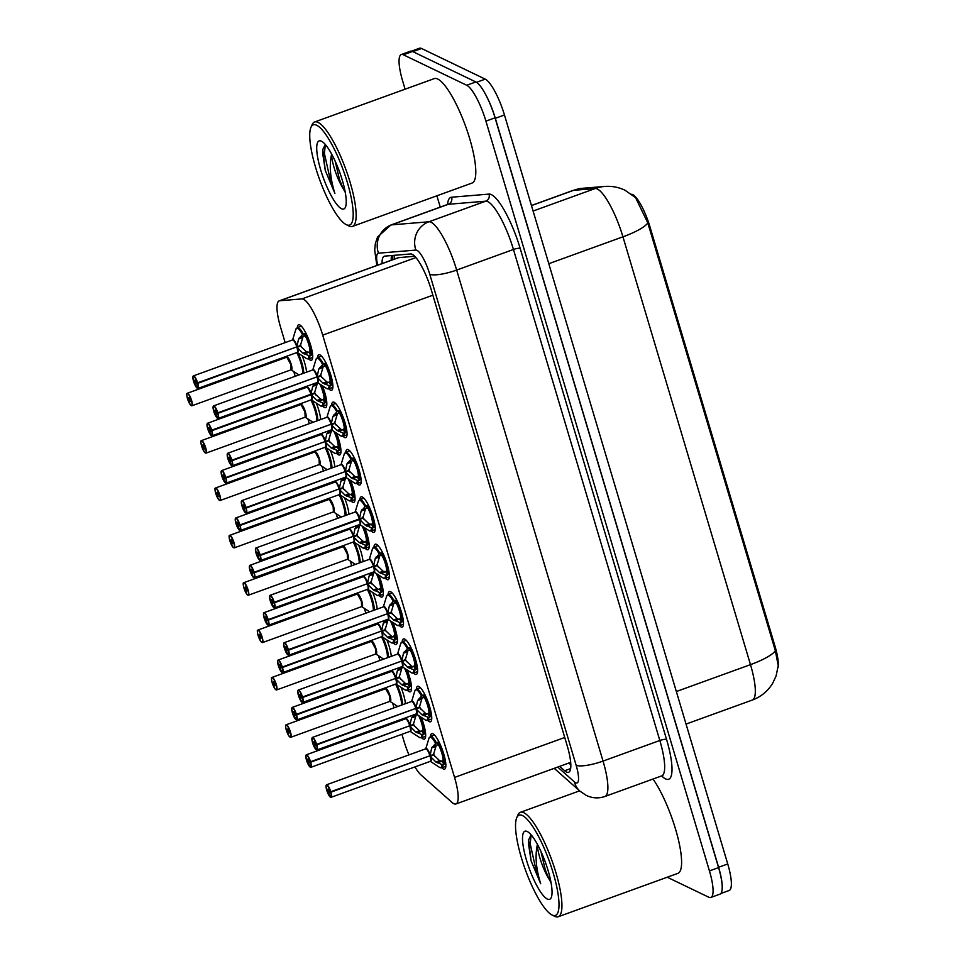 <?xml version="1.0" encoding="UTF-8"?>
<svg xmlns="http://www.w3.org/2000/svg" width="965" height="965" viewBox="0 0 965 965"><rect width="100%" height="100%" fill="white"/><g stroke="black" fill="none" stroke-linecap="round" stroke-linejoin="round"><path stroke-width="1.45" d="M350.609 480.449A18.878 4.499 70.1 0 1 353.805 502.343A18.878 4.499 70.1 0 1 352.623 502.21A18.878 4.499 70.1 0 1 351.055 500.98M336.495 433.092A18.878 4.499 70.1 0 1 339.692 454.985A18.878 4.499 70.1 0 1 338.498 454.841A18.878 4.499 70.1 0 1 336.942 453.622M322.37 385.735A18.878 4.499 70.1 0 1 325.567 407.628A18.878 4.499 70.1 0 1 324.385 407.483A18.878 4.499 70.1 0 1 322.817 406.253A16.658 3.969 -109.9 0 0 323.89 403.394L316.906 400.499L311.14 394.745L314.687 393.467L312.407 393.684M378.847 575.176A18.878 4.499 70.1 0 1 382.044 597.07A18.878 4.499 70.1 0 1 380.861 596.925A18.878 4.499 70.1 0 1 379.293 595.707M392.972 622.534A18.878 4.499 70.1 0 1 396.169 644.427A18.878 4.499 70.1 0 1 394.975 644.294A18.878 4.499 70.1 0 1 393.418 643.064M364.734 527.819A18.878 4.499 70.1 0 1 367.93 549.712A18.878 4.499 70.1 0 1 366.736 549.567A18.878 4.499 70.1 0 1 365.18 548.337M407.085 669.903A18.878 4.499 70.1 0 1 410.282 691.796A18.878 4.499 70.1 0 1 409.1 691.652A18.878 4.499 70.1 0 1 407.532 690.421M421.21 717.26A18.878 4.499 70.1 0 1 424.407 739.154A18.878 4.499 70.1 0 1 423.213 739.009A18.878 4.499 70.1 0 1 421.657 737.791A16.658 3.969 -109.9 0 0 422.73 734.92L415.746 732.037L409.98 726.271L413.515 724.992L411.235 725.222M297.341 327.569A18.878 4.499 70.1 0 1 298.583 324.759A18.878 4.499 70.1 0 1 299.765 324.903A18.878 4.499 70.1 0 1 309.982 343.106A18.878 4.499 70.1 0 1 311.454 360.259A18.878 4.499 70.1 0 1 310.26 360.114A18.878 4.499 70.1 0 1 308.704 358.896A16.658 3.969 -109.9 0 0 309.777 356.025L302.793 353.142L297.027 347.388L300.561 346.097L298.281 346.326M430.487 736.464A18.878 4.499 70.1 0 1 431.729 733.653A18.878 4.499 70.1 0 1 432.911 733.786A18.878 4.499 70.1 0 1 443.128 752A18.878 4.499 70.1 0 1 444.6 769.153A18.878 4.499 70.1 0 1 443.405 769.009A18.878 4.499 70.1 0 1 441.849 767.79M416.373 689.094A18.878 4.499 70.1 0 1 417.604 686.284A18.878 4.499 70.1 0 1 418.786 686.429A18.878 4.499 70.1 0 1 429.015 704.631A18.878 4.499 70.1 0 1 430.474 721.796A18.878 4.499 70.1 0 1 429.292 721.651A18.878 4.499 70.1 0 1 427.724 720.421M297.98 690.518A6.659 1.592 70.1 0 1 298.33 690.047A6.659 1.592 70.1 0 1 298.752 690.096A6.659 1.592 70.1 0 1 302.515 696.995L401.778 661.013L403.491 653.184L408.062 647.985A16.658 3.969 -109.9 0 0 403.261 641.87A16.658 3.969 -109.9 0 0 402.212 641.749A18.878 4.499 70.1 0 1 403.491 638.926A18.878 4.499 70.1 0 1 404.673 639.071A18.878 4.499 70.1 0 1 414.89 657.274A18.878 4.499 70.1 0 1 416.361 674.426A18.878 4.499 70.1 0 1 415.167 674.294A18.878 4.499 70.1 0 1 413.611 673.063M283.867 643.16A6.659 1.592 70.1 0 1 284.217 642.69A6.659 1.592 70.1 0 1 284.627 642.738A6.659 1.592 70.1 0 1 288.39 649.638L387.58 613.68L389.365 605.827L393.937 600.616A16.658 3.969 -109.9 0 0 389.148 594.512A16.658 3.969 -109.9 0 0 388.099 594.392A18.878 4.499 70.1 0 1 389.365 591.569A18.878 4.499 70.1 0 1 390.548 591.702A18.878 4.499 70.1 0 1 400.777 609.904A18.878 4.499 70.1 0 1 402.236 627.069A18.878 4.499 70.1 0 1 401.054 626.924A18.878 4.499 70.1 0 1 399.486 625.706M269.742 595.803A6.659 1.592 70.1 0 1 270.091 595.321A6.659 1.592 70.1 0 1 270.514 595.369A6.659 1.592 70.1 0 1 274.277 602.269L373.539 566.286L375.252 558.47L379.824 553.259A16.658 3.969 -109.9 0 0 375.023 547.155A16.658 3.969 -109.9 0 0 373.974 547.022A18.878 4.499 70.1 0 1 375.252 544.2A18.878 4.499 70.1 0 1 376.434 544.344A18.878 4.499 70.1 0 1 386.651 562.547A18.878 4.499 70.1 0 1 388.123 579.712A18.878 4.499 70.1 0 1 386.929 579.567A18.878 4.499 70.1 0 1 385.373 578.337M359.897 499.653A18.878 4.499 70.1 0 1 361.127 496.842A18.878 4.499 70.1 0 1 362.321 496.987A18.878 4.499 70.1 0 1 372.538 515.189A18.878 4.499 70.1 0 1 373.998 532.342A18.878 4.499 70.1 0 1 372.816 532.21A18.878 4.499 70.1 0 1 371.248 530.979A16.658 3.969 -109.9 0 0 372.333 528.108L365.337 525.225L359.571 519.472L363.117 518.181L360.838 518.41M345.772 452.296A18.878 4.499 70.1 0 1 347.014 449.485A18.878 4.499 70.1 0 1 348.196 449.618A18.878 4.499 70.1 0 1 358.413 467.82A18.878 4.499 70.1 0 1 359.885 484.985A18.878 4.499 70.1 0 1 358.691 484.84A18.878 4.499 70.1 0 1 357.134 483.622A16.658 3.969 -109.9 0 0 358.208 480.751L351.224 477.868L345.458 472.102L348.992 470.824L346.725 471.053M331.658 404.926A18.878 4.499 70.1 0 1 332.889 402.116A18.878 4.499 70.1 0 1 334.083 402.26A18.878 4.499 70.1 0 1 344.3 420.463A18.878 4.499 70.1 0 1 345.76 437.628A18.878 4.499 70.1 0 1 344.577 437.483A18.878 4.499 70.1 0 1 343.009 436.252A16.658 3.969 -109.9 0 0 344.095 433.394L337.099 430.499L331.333 424.745L334.879 423.466L332.599 423.683M317.533 357.569A18.878 4.499 70.1 0 1 318.776 354.758A18.878 4.499 70.1 0 1 319.958 354.903A18.878 4.499 70.1 0 1 330.175 373.105A18.878 4.499 70.1 0 1 331.646 390.258A18.878 4.499 70.1 0 1 330.452 390.125A18.878 4.499 70.1 0 1 328.896 388.895A16.658 3.969 -109.9 0 0 329.97 386.024L322.986 383.141L317.22 377.387L320.754 376.097L318.486 376.326M414.95 766.91A33.317 7.949 -109.9 0 0 421.114 775.04L452.006 802.422A33.317 7.949 -109.9 0 0 453.876 803.724A33.317 7.949 -109.9 0 0 455.963 803.966A33.317 7.949 -109.9 0 0 454.551 777.428L322.708 335.132A33.317 7.949 -109.9 0 0 301.9 298.909L279.729 300.754A33.317 7.949 -109.9 0 0 279.223 300.863A33.317 7.949 -109.9 0 0 280.622 327.4L285.158 342.623M778.043 667.515A29.987 7.153 -109.9 0 0 775.052 646.393L649.976 226.847A29.987 7.153 -109.9 0 0 631.617 194.255M414.685 256.244L398.352 257.679L279.223 300.863M401.923 734.305L403.768 740.481A33.317 7.949 -109.9 0 0 408.967 754.895M293.794 371.573L295.206 376.302M299.017 389.1L299.283 389.981M307.919 418.943L309.319 423.659M313.13 436.457L313.396 437.338M322.033 466.3L323.444 471.017M327.256 483.815L327.521 484.707M336.158 513.669L337.557 518.386M341.369 531.184L341.634 532.065M350.271 561.027L351.682 565.743M355.494 578.542L355.759 579.422M364.396 608.384L365.795 613.101M369.607 625.899L369.872 626.792M378.509 655.754L379.921 660.47M383.732 673.268L383.998 674.149M392.634 703.111L394.034 707.827M397.845 720.626L398.111 721.506M316.303 403.093A18.878 4.499 70.1 0 1 320.694 419.534M330.416 450.45A18.878 4.499 70.1 0 1 334.807 466.903M344.541 497.819A18.878 4.499 70.1 0 1 348.932 514.261M358.654 545.177A18.878 4.499 70.1 0 1 363.045 561.63M372.767 592.534A18.878 4.499 70.1 0 1 377.17 608.987M386.893 639.904A18.878 4.499 70.1 0 1 391.283 656.345M401.006 687.261A18.878 4.499 70.1 0 1 405.409 703.714M302.178 355.735A18.878 4.499 70.1 0 1 306.568 372.176M775.365 650.784A38.877 8.938 -16.6 0 1 750.481 664.644A44.426 10.603 -109.9 0 1 752.362 700.035C761.071 696.766 767.838 691.181 772.675 683.268L776.065 676.031L778.224 665.729L775.365 650.784L647.829 222.951L635.585 197.644L624.982 190.226C618.565 187.162 611.786 185.907 604.645 186.45A38.877 37.671 85.2 0 0 595.212 188.525L573.584 190.322A44.426 10.603 -109.9 0 0 572.908 190.467L531.45 205.497M484.225 92.001A33.317 7.949 70.1 0 1 495.334 118.309L718.611 867.27A33.317 7.949 70.1 0 1 722.097 889.911M411.5 51.145L419.486 48.25A33.317 7.949 70.1 0 1 421.572 48.503L485.25 79.142A33.317 7.949 70.1 0 1 504.466 115.004L727.743 863.965A33.317 7.949 70.1 0 1 729.142 890.502L720.879 893.494M559.688 766.367L564.646 770.758A33.317 7.949 -109.9 0 0 566.515 772.06A33.317 7.949 -109.9 0 0 568.602 772.314A33.317 7.949 -109.9 0 0 567.203 745.764L431.379 290.188A33.317 7.949 -109.9 0 0 410.583 253.964L384.806 256.111A33.317 7.949 -109.9 0 0 384.299 256.22A33.317 7.949 -109.9 0 0 382.068 263.578M405.095 89.178L402.682 81.072A33.317 7.949 70.1 0 1 401.271 54.535A33.317 7.949 70.1 0 1 403.358 54.788L466.71 85.258A33.317 7.949 70.1 0 1 485.926 121.132L709.444 870.913A33.317 7.949 70.1 0 1 710.855 897.45A33.317 7.949 70.1 0 1 708.756 897.209L667.237 877.221M440.257 207.113L436.88 195.811M401.271 54.535L410.39 51.229A33.317 7.949 70.1 0 1 412.489 51.471L475.842 81.953A33.317 7.949 70.1 0 1 495.045 117.814L718.575 867.607A33.317 7.949 70.1 0 1 719.974 894.145L710.855 897.45M391.199 260.273A33.317 7.949 70.1 0 1 391.597 255.544M570.834 764.847L568.819 763.05M213.265 406.349A6.659 1.592 70.1 0 1 213.615 405.879A6.659 1.592 70.1 0 1 214.037 405.927A6.659 1.592 70.1 0 1 217.8 412.827L317.063 376.845L318.776 369.016L323.347 363.817L317.497 357.593A16.658 3.969 -109.9 0 0 317.364 357.641M317.774 377.966A6.864 1.641 70.1 0 1 317.364 382.442A6.659 1.592 -109.9 0 0 317.135 377.411L317.22 377.387M217.8 412.827L217.535 412.875A6.441 1.532 -109.9 0 0 213.892 406.205A6.441 1.532 -109.9 0 0 213.76 411.295A6.441 1.532 -109.9 0 0 217.475 418.219A6.441 1.532 -109.9 0 0 217.692 413.406L216.594 412.55M319.548 367.677L324.312 365.952L324.361 363.443L323.347 363.817A16.658 3.969 -109.9 0 0 318.546 357.701A16.658 3.969 -109.9 0 0 317.497 357.581L321.526 356.121M328.667 388.955A16.658 3.969 -109.9 0 0 328.86 388.907L332.877 387.447M320.754 376.097L326.665 381.802L328.172 382.623L330.187 381.235L332.008 384.661A16.658 3.969 70.1 0 0 330.38 375.578L330.899 375.397M332.008 384.661L329.97 386.024L328.848 388.907L326.568 388.473A16.236 3.884 70.1 0 0 329.017 385.988M324.361 363.443L325.82 363.926A16.658 3.969 70.1 0 1 329.982 374.227L328.703 373.769A12.219 2.919 -109.9 0 0 325.784 366.459L324.312 365.952M313.179 369.957A6.659 1.592 70.1 0 1 316.978 376.869A6.659 1.592 -109.9 0 0 313.215 369.969A6.659 1.592 -109.9 0 0 312.793 369.921L316.013 359.378A16.236 3.884 70.1 0 1 322.563 364.324M217.692 413.406L316.508 377.038M216.377 412.622L216.305 414.287L215.074 410.149L216.329 412.441L217.535 412.875M330.38 375.578L329.005 374.758L330.537 374.203M317.063 376.845L320.597 375.554L323.311 366.326M321.779 377.568A12.207 2.919 70.1 0 1 320.597 374.673M330.187 381.235A12.219 2.919 -109.9 0 0 329.005 374.758M193.072 376.35A6.659 1.592 70.1 0 1 193.422 375.88A6.659 1.592 70.1 0 1 193.844 375.928A6.659 1.592 70.1 0 1 197.608 382.828L296.87 346.845L298.583 339.017L303.155 333.818L297.304 327.593L295.821 329.379A16.236 3.884 70.1 0 1 302.371 334.324M297.582 347.967A6.864 1.641 70.1 0 1 297.172 352.442A6.659 1.592 -109.9 0 0 296.943 347.412L297.027 347.388M197.608 382.828L197.343 382.876A6.441 1.532 -109.9 0 0 193.7 376.205A6.441 1.532 -109.9 0 0 193.567 381.296A6.441 1.532 -109.9 0 0 197.282 388.219A6.441 1.532 -109.9 0 0 197.499 383.407L196.402 382.538M299.355 337.678L304.12 335.953L304.168 333.444L303.155 333.818A16.658 3.969 -109.9 0 0 298.354 327.702A16.658 3.969 -109.9 0 0 297.304 327.581A16.658 3.969 -109.9 0 0 297.172 327.642M308.474 358.956A16.658 3.969 -109.9 0 0 308.667 358.908L309.777 356.025L310.79 355.663L308.981 352.249L309.994 351.236A12.219 2.919 -109.9 0 0 308.812 344.758L310.344 344.203M309.994 351.236L311.816 354.662A16.658 3.969 70.1 0 0 310.187 345.579L310.706 345.386M311.816 354.662L310.79 355.663M304.168 333.444L305.628 333.926A16.658 3.969 70.1 0 1 309.777 344.228L308.51 343.769A12.219 2.919 -109.9 0 0 305.591 336.459L304.12 335.953M292.986 339.957A6.659 1.592 70.1 0 1 296.786 346.869A6.659 1.592 -109.9 0 0 293.022 339.969A6.659 1.592 -109.9 0 0 292.6 339.921L292.648 339.897A6.864 1.641 70.1 0 1 297.015 346.061M197.499 383.407L296.315 347.038M196.184 382.623L196.112 384.287L194.882 380.15L196.124 382.442L197.343 382.876M310.187 345.579L308.812 344.758M296.87 346.845L300.404 345.554L303.119 336.327M300.561 346.097L306.472 351.803L308.981 352.249M301.587 347.569A12.207 2.919 70.1 0 1 300.404 344.674M187.982 398.726L187.572 398.919A6.441 1.532 -109.9 0 0 191.215 405.59A6.441 1.532 -109.9 0 0 191.347 400.499A6.441 1.532 -109.9 0 0 187.632 393.563A6.441 1.532 -109.9 0 0 187.415 398.388L189.683 398.822M303.71 373.214A16.658 3.969 -109.9 0 0 301.888 362.997A16.658 3.969 -109.9 0 0 298.016 353.009L301.888 362.997L303.71 373.214M286.943 357.327L290.791 364.505L291.068 369.812A6.659 1.592 -109.9 0 0 290.791 364.505A6.659 1.592 -109.9 0 0 286.943 357.327A6.659 1.592 -109.9 0 0 286.533 357.279A6.864 1.641 70.1 0 1 290.73 362.852A6.864 1.641 70.1 0 1 291.092 369.8M188.73 399.172L188.802 397.508L190.177 401.669L188.778 399.353L189.767 398.991M188.778 399.353L187.572 398.919L190.407 404.89L191.89 405.77A6.659 1.592 70.1 0 1 191.48 405.722M187.415 398.388L187.415 398.376C185.859 390.885 187.403 394.757 187.355 393.238A6.659 1.592 70.1 0 1 187.765 393.286A6.659 1.592 70.1 0 1 191.372 399.715A6.659 1.592 70.1 0 1 191.89 405.77L291.068 369.812L298.933 374.951M227.39 453.719A6.659 1.592 70.1 0 1 227.74 453.236A6.659 1.592 70.1 0 1 228.15 453.285A6.659 1.592 70.1 0 1 231.914 460.184L331.176 424.202L332.889 416.385L337.461 411.174L331.61 404.95A16.658 3.969 -109.9 0 0 331.478 405.01M331.9 425.336A6.864 1.641 70.1 0 1 331.478 429.799A6.659 1.592 -109.9 0 0 331.26 424.781L331.333 424.745M231.914 460.184L231.648 460.245A6.441 1.532 -109.9 0 0 228.017 453.574A6.441 1.532 -109.9 0 0 227.885 458.652A6.441 1.532 -109.9 0 0 231.6 465.588A6.441 1.532 -109.9 0 0 231.805 460.763L230.719 459.907M333.673 415.046L338.438 413.322L338.474 410.8L337.461 411.174A16.658 3.969 -109.9 0 0 332.672 405.071A16.658 3.969 -109.9 0 0 331.622 404.938L335.639 403.491M342.792 436.313A16.658 3.969 -109.9 0 0 342.973 436.264L347.002 434.817M334.879 423.466L340.778 429.172L342.286 429.98L344.312 428.593L346.121 432.018A16.658 3.969 70.1 0 0 344.505 422.935L345.012 422.754M346.121 432.018L344.095 433.394L342.961 436.264L340.681 435.842A16.236 3.884 70.1 0 0 343.142 433.345M338.474 410.8L339.945 411.295A16.658 3.969 70.1 0 1 344.095 421.584L342.828 421.126A12.219 2.919 -109.9 0 0 339.897 413.816L338.438 413.322M327.304 417.314A6.659 1.592 70.1 0 1 331.104 424.226A6.659 1.592 -109.9 0 0 327.328 417.326A6.659 1.592 -109.9 0 0 326.918 417.278L326.882 417.423M231.805 460.763L330.621 424.407M230.49 459.991L230.418 461.644L229.188 457.506L230.442 459.81L231.648 460.245M344.505 422.935L343.118 422.127L344.65 421.56M331.176 424.202L334.71 422.923L337.424 413.683M335.904 424.926A12.207 2.919 70.1 0 1 334.722 422.031M344.312 428.593A12.219 2.919 -109.9 0 0 343.118 422.127M241.503 501.076A6.659 1.592 70.1 0 1 241.853 500.606A6.659 1.592 70.1 0 1 242.275 500.654A6.659 1.592 70.1 0 1 246.039 507.554L345.301 471.559L347.014 463.743L351.586 458.532L345.735 452.32M346.013 472.693A6.864 1.641 70.1 0 1 345.603 477.168A6.659 1.592 -109.9 0 0 345.373 472.138L345.458 472.102M246.039 507.554L245.773 507.602A6.441 1.532 -109.9 0 0 242.131 500.931A6.441 1.532 -109.9 0 0 241.998 506.01A6.441 1.532 -109.9 0 0 245.713 512.946A6.441 1.532 -109.9 0 0 245.93 508.121L244.833 507.264M347.786 462.404L352.551 460.679L352.599 458.158L351.586 458.532A16.658 3.969 -109.9 0 0 346.785 452.428A16.658 3.969 -109.9 0 0 345.735 452.308A16.658 3.969 -109.9 0 0 345.603 452.368M356.905 483.682A16.658 3.969 -109.9 0 0 357.098 483.634L358.208 480.739L359.221 480.389L357.412 476.975L358.425 475.962A12.219 2.919 -109.9 0 0 357.243 469.485L358.775 468.93M358.425 475.962L360.247 479.376A16.658 3.969 70.1 0 0 358.618 470.305L359.137 470.112M360.247 479.376L359.221 480.389M352.599 458.158L354.058 458.652A16.658 3.969 70.1 0 1 358.22 468.942L356.941 468.483A12.219 2.919 -109.9 0 0 354.022 461.173L352.551 460.679M341.417 464.672A6.659 1.592 70.1 0 1 345.217 471.596A6.659 1.592 -109.9 0 0 341.453 464.696A6.659 1.592 -109.9 0 0 341.031 464.647L341.079 464.623A6.864 1.641 70.1 0 1 345.446 470.787M245.93 508.121L344.746 471.764M244.615 507.349L244.543 509.013L243.313 504.864L244.555 507.168L245.773 507.602M358.618 470.305L357.243 469.485M345.301 471.559L348.835 470.281L351.55 461.053M348.992 470.824L354.903 476.529L357.412 476.975M350.018 472.283A12.207 2.919 70.1 0 1 348.835 469.388M255.629 548.434A6.659 1.592 70.1 0 1 255.978 547.963A6.659 1.592 70.1 0 1 256.388 548.011A6.659 1.592 70.1 0 1 260.152 554.911L359.414 518.929L361.127 511.1L365.699 505.901L359.849 499.677L358.365 501.462A16.236 3.884 70.1 0 1 364.927 506.408M360.138 520.051A6.864 1.641 70.1 0 1 359.716 524.526A6.659 1.592 -109.9 0 0 359.499 519.496L359.571 519.472M260.152 554.911L259.887 554.959A6.441 1.532 -109.9 0 0 256.256 548.289A6.441 1.532 -109.9 0 0 256.123 553.379A6.441 1.532 -109.9 0 0 259.838 560.303A6.441 1.532 -109.9 0 0 260.043 555.49L258.958 554.634M361.911 509.761L366.676 508.036L366.712 505.527L365.699 505.901A16.658 3.969 -109.9 0 0 360.91 499.786A16.658 3.969 -109.9 0 0 359.861 499.665A16.658 3.969 -109.9 0 0 359.716 499.725M371.03 531.039A16.658 3.969 -109.9 0 0 371.211 530.991L372.321 528.108L373.346 527.746L371.525 524.333L372.55 523.319A12.219 2.919 -109.9 0 0 371.356 516.842L372.888 516.287M372.55 523.319L374.36 526.745A16.658 3.969 70.1 0 0 372.743 517.662L373.25 517.481M374.36 526.745L373.346 527.746M366.712 505.527L368.184 506.01A16.658 3.969 70.1 0 1 372.333 516.311L371.067 515.853A12.219 2.919 -109.9 0 0 368.135 508.543L366.676 508.036M355.542 512.041A6.659 1.592 70.1 0 1 359.342 518.953A6.659 1.592 -109.9 0 0 355.566 512.053A6.659 1.592 -109.9 0 0 355.156 512.005A6.864 1.641 70.1 0 1 359.571 518.145M260.043 555.49L359.499 519.496A6.659 1.592 70.1 0 1 359.969 524.26M258.729 554.706L258.656 556.371L257.426 552.233L258.68 554.525L259.887 554.959M372.743 517.662L371.356 516.842M359.414 518.929L362.949 517.638L365.663 508.398M363.117 518.181L369.016 523.886L371.525 524.333M364.143 519.653A12.207 2.919 70.1 0 1 362.961 516.757M359.487 519.496L358.859 519.122M385.144 578.397A16.658 3.969 -109.9 0 0 385.337 578.349L386.446 575.466L379.462 572.583L373.696 566.829L377.231 565.55L374.951 565.767M374.251 567.42A6.864 1.641 70.1 0 1 373.841 571.883A6.659 1.592 -109.9 0 0 373.612 566.865L373.696 566.829M274.277 602.269L274.012 602.329A6.441 1.532 -109.9 0 0 270.369 595.658A6.441 1.532 -109.9 0 0 270.236 600.737A6.441 1.532 -109.9 0 0 273.951 607.673A6.441 1.532 -109.9 0 0 274.169 602.848L273.071 601.991M376.024 557.131L380.789 555.406L380.837 552.885L379.824 553.259L373.974 547.034A16.658 3.969 -109.9 0 0 373.841 547.095M389.353 576.901L385.337 578.349A16.658 3.969 -109.9 0 0 386.446 575.478L387.46 575.104L385.65 571.702L386.663 570.677A12.219 2.919 -109.9 0 0 385.481 564.211L387.013 563.644M386.663 570.677L388.485 574.103A16.658 3.969 70.1 0 0 386.856 565.02L387.375 564.839M388.485 574.103L387.46 575.104M380.837 552.885L382.297 553.379A16.658 3.969 70.1 0 1 386.458 563.669L385.18 563.21A12.219 2.919 -109.9 0 0 382.261 555.9L380.789 555.406M369.655 559.398A6.659 1.592 70.1 0 1 373.455 566.31A6.659 1.592 -109.9 0 0 369.692 559.423A6.659 1.592 -109.9 0 0 369.269 559.362A6.864 1.641 70.1 0 1 373.684 565.514M274.169 602.848L372.985 566.491M272.854 602.076L272.781 603.728L271.551 599.591L272.793 601.895L274.012 602.329M386.856 565.02L385.481 564.211M373.539 566.286L377.074 565.008L379.788 555.768M377.231 565.55L383.141 571.256L385.65 571.702M378.256 567.01A12.207 2.919 70.1 0 1 377.074 564.115M202.095 446.083L201.697 446.276A6.441 1.532 -109.9 0 0 205.328 452.947A6.441 1.532 -109.9 0 0 205.461 447.869A6.441 1.532 -109.9 0 0 201.745 440.933A6.441 1.532 -109.9 0 0 201.54 445.758L203.808 446.18M317.823 420.571A16.658 3.969 -109.9 0 0 316.001 410.366A16.658 3.969 -109.9 0 0 312.141 400.366L316.001 410.366L317.823 420.583M301.068 404.697L304.904 411.862L305.193 417.169A6.659 1.592 -109.9 0 0 304.904 411.862A6.659 1.592 -109.9 0 0 301.068 404.697A6.659 1.592 -109.9 0 0 300.646 404.649A6.864 1.641 70.1 0 1 304.856 410.209A6.864 1.641 70.1 0 1 305.217 417.169L313.058 422.308M202.855 446.53L202.915 444.865L204.291 449.027L202.903 446.711L203.88 446.361M202.903 446.711L201.697 446.276L204.52 452.247L206.015 453.128A6.659 1.592 70.1 0 1 205.593 453.08M201.54 445.758L201.528 445.746C199.972 438.243 201.528 442.127 201.468 440.595A6.659 1.592 70.1 0 1 201.89 440.655A6.659 1.592 70.1 0 1 205.497 447.072A6.659 1.592 70.1 0 1 206.015 453.128L305.193 417.169A6.659 1.58 70.1 0 0 304.904 411.862A6.659 1.58 70.1 0 0 301.032 404.673M216.22 493.441L215.81 493.634A6.441 1.532 -109.9 0 0 219.453 500.304A6.441 1.532 -109.9 0 0 219.586 495.226A6.441 1.532 -109.9 0 0 215.871 488.29A6.441 1.532 -109.9 0 0 215.653 493.115L217.921 493.549M331.948 467.941A16.658 3.969 -109.9 0 0 330.127 457.724A16.658 3.969 -109.9 0 0 326.254 447.736L330.127 457.724L331.948 467.941M319.306 464.539A6.659 1.592 -109.9 0 0 319.029 459.231A6.659 1.592 -109.9 0 0 315.181 452.054A6.659 1.592 -109.9 0 0 314.771 452.006A6.864 1.641 70.1 0 1 318.969 457.567A6.864 1.641 70.1 0 1 319.331 464.527L319.029 459.231A6.659 1.58 70.1 0 1 319.306 464.527L220.129 500.497A6.659 1.592 70.1 0 1 219.718 500.437M216.968 493.887L217.041 492.234L218.416 496.384L217.016 494.068L218.006 493.718M315.181 452.054L319.029 459.231A6.659 1.58 70.1 0 0 315.145 452.042M217.016 494.068L215.81 493.634L218.645 499.605L220.129 500.497A6.659 1.592 70.1 0 0 219.61 494.442A6.659 1.592 70.1 0 0 216.003 488.013A6.659 1.592 70.1 0 0 215.593 487.964L314.771 452.006L315.121 450.896M215.653 493.115L215.641 493.103C214.097 485.6 215.641 489.484 215.593 487.964A6.659 1.592 70.1 0 0 215.243 488.435M230.333 540.81L229.935 541.003A6.441 1.532 -109.9 0 0 233.566 547.674A6.441 1.532 -109.9 0 0 233.699 542.583A6.441 1.532 -109.9 0 0 229.984 535.659A6.441 1.532 -109.9 0 0 229.779 540.472L232.046 540.907M346.061 515.298A16.658 3.969 -109.9 0 0 344.24 505.081A16.658 3.969 -109.9 0 0 340.38 495.093L344.24 505.081L346.061 515.298M329.306 499.412L333.142 506.589L333.432 511.896A6.659 1.592 -109.9 0 0 333.142 506.589A6.659 1.592 -109.9 0 0 329.306 499.412A6.659 1.592 -109.9 0 0 328.884 499.363L329.246 498.254M231.093 541.256L231.154 539.592L232.529 543.753L231.142 541.437L232.119 541.076M231.142 541.437L229.935 541.003L232.758 546.974L234.254 547.855A6.659 1.592 70.1 0 1 233.832 547.806M229.779 540.472L229.767 540.46C228.21 532.97 229.767 536.842 229.706 535.322A6.659 1.592 70.1 0 1 230.128 535.37A6.659 1.592 70.1 0 1 233.735 541.799A6.659 1.592 70.1 0 1 234.254 547.855L333.432 511.896A6.659 1.58 70.1 0 0 333.142 506.589A6.659 1.58 70.1 0 0 329.27 499.4M244.459 588.168L244.048 588.361A6.441 1.532 -109.9 0 0 247.691 595.031A6.441 1.532 -109.9 0 0 247.824 589.953A6.441 1.532 -109.9 0 0 244.109 583.017A6.441 1.532 -109.9 0 0 243.892 587.842L246.159 588.264M360.186 562.667A16.658 3.969 -109.9 0 0 358.365 552.45A16.658 3.969 -109.9 0 0 354.493 542.451L358.365 552.45L360.186 562.667M343.419 546.781L347.267 553.946L347.545 559.254A6.659 1.592 -109.9 0 0 347.267 553.946A6.659 1.592 -109.9 0 0 343.419 546.781A6.659 1.592 -109.9 0 0 343.009 546.733L343.359 545.623M245.207 588.614L245.279 586.949L246.654 591.111L245.255 588.795L246.232 588.445M245.255 588.795L244.048 588.361L246.883 594.331L248.367 595.212A6.659 1.592 70.1 0 1 247.957 595.164M243.892 587.842L243.892 587.806C242.336 580.327 243.88 584.211 243.831 582.679A6.659 1.592 70.1 0 1 244.242 582.739A6.659 1.592 70.1 0 1 247.848 589.157A6.659 1.592 70.1 0 1 248.367 595.212L347.545 559.254A6.659 1.58 70.1 0 0 347.267 553.946A6.659 1.58 70.1 0 0 343.383 546.757M207.198 423.719A6.659 1.592 70.1 0 1 207.547 423.237A6.659 1.592 70.1 0 1 207.958 423.285A6.659 1.592 70.1 0 1 211.721 430.185L310.899 394.239A6.659 1.592 -109.9 0 0 307.135 387.327A6.659 1.592 70.1 0 1 310.911 394.227L312.696 386.386L315.072 383.274M311.707 395.336A6.864 1.641 70.1 0 1 311.285 399.8A6.659 1.592 -109.9 0 0 311.068 394.769L311.14 394.745M211.721 430.185L211.456 430.245A6.441 1.532 -109.9 0 0 207.825 423.575A6.441 1.532 -109.9 0 0 207.692 428.653A6.441 1.532 -109.9 0 0 211.407 435.589A6.441 1.532 -109.9 0 0 211.612 430.764L210.527 429.907M322.6 406.313A16.658 3.969 -109.9 0 0 322.78 406.265L323.89 403.382L324.916 403.02L323.094 399.619L324.119 398.593A12.219 2.919 -109.9 0 0 322.925 392.116L324.457 391.561M324.119 398.593L325.929 402.019A16.658 3.969 70.1 0 0 324.3 392.936L324.819 392.755M325.929 402.019L324.916 403.02M313.48 385.047L318.245 383.033M321.574 385.204A16.658 3.969 70.1 0 1 323.902 391.585L322.636 391.127A12.219 2.919 -109.9 0 0 319.837 384.07M307.135 387.327A6.659 1.592 -109.9 0 0 306.725 387.279A6.864 1.641 70.1 0 1 311.14 393.418M211.612 430.764L311.068 394.769A6.659 1.592 70.1 0 1 311.538 399.534M210.298 429.992L210.225 431.644L208.995 427.507L210.249 429.811L211.456 430.245M324.3 392.936L322.925 392.116M310.983 394.203L314.518 392.924L317.232 383.684M314.687 393.467L320.585 399.172L323.094 399.619M315.712 394.926A12.207 2.919 70.1 0 1 314.53 392.031M310.428 394.408L311.056 394.781M336.713 453.683A16.658 3.969 -109.9 0 0 336.906 453.634L338.015 450.739L331.031 447.869L325.265 442.103L328.8 440.824L326.52 441.053M221.311 471.077A6.659 1.592 70.1 0 1 221.66 470.594A6.659 1.592 70.1 0 1 222.083 470.655A6.659 1.592 70.1 0 1 225.846 477.554L325.108 441.56L326.821 433.743L329.186 430.631M325.82 442.694A6.864 1.641 70.1 0 1 325.41 447.169A6.659 1.592 -109.9 0 0 325.181 442.139L325.265 442.103M225.846 477.554L225.581 477.603A6.441 1.532 -109.9 0 0 221.938 470.932A6.441 1.532 -109.9 0 0 221.805 476.01A6.441 1.532 -109.9 0 0 225.521 482.946A6.441 1.532 -109.9 0 0 225.738 478.121L224.64 477.265M340.922 452.175L336.906 453.634A16.658 3.969 -109.9 0 0 338.015 450.752L339.029 450.39L337.219 446.976L338.232 445.963A12.219 2.919 -109.9 0 0 337.05 439.485L338.582 438.93M338.232 445.963L340.054 449.376A16.658 3.969 70.1 0 0 338.425 440.305L338.944 440.112M340.054 449.376L339.029 450.39M327.593 432.404L332.37 430.39M335.687 432.573A16.658 3.969 70.1 0 1 338.015 438.942L336.749 438.484A12.219 2.919 -109.9 0 0 333.95 431.427M321.224 434.672A6.659 1.592 70.1 0 1 325.024 441.596A6.659 1.592 -109.9 0 0 321.261 434.696A6.659 1.592 -109.9 0 0 320.838 434.648L320.887 434.624A6.864 1.641 70.1 0 1 325.253 440.788M225.738 478.121L324.554 441.765M224.423 477.349L224.35 479.014L223.12 474.864L224.363 477.168L225.581 477.603M338.425 440.305L337.05 439.485M325.108 441.56L328.643 440.281L331.357 431.053M328.8 440.824L334.71 446.53L337.219 446.976M329.825 442.284A12.207 2.919 70.1 0 1 328.643 439.389M350.826 501.04A16.658 3.969 -109.9 0 0 351.019 500.992A16.658 3.969 -109.9 0 0 352.129 498.109L345.144 495.226L339.378 489.472L342.925 488.181L340.645 488.411M235.436 518.434A6.659 1.592 70.1 0 1 235.786 517.964A6.659 1.592 70.1 0 1 236.196 518.012A6.659 1.592 70.1 0 1 239.959 524.912L339.222 488.929L340.935 481.101L343.311 478.001M239.959 524.912L239.694 524.96A6.441 1.532 -109.9 0 0 236.063 518.289A6.441 1.532 -109.9 0 0 235.93 523.38A6.441 1.532 -109.9 0 0 239.646 530.304A6.441 1.532 -109.9 0 0 239.851 525.491L240.128 525.455A6.659 1.592 70.1 0 1 240.321 530.497L339.499 494.538A6.659 1.592 -109.9 0 0 339.306 489.496L339.378 489.472M342.925 488.181L348.823 493.887L350.331 494.695L352.358 493.32L354.167 496.746A16.658 3.969 70.1 0 0 352.539 487.663L353.057 487.482M354.167 496.746L352.129 498.109L351.007 500.992L355.048 499.532M341.719 479.762L346.483 477.747M349.812 479.931A16.658 3.969 70.1 0 1 352.141 486.312L350.874 485.853A12.219 2.919 -109.9 0 0 348.076 478.797M335.338 482.042A6.659 1.592 70.1 0 1 339.137 488.953A6.659 1.592 -109.9 0 0 335.374 482.054A6.659 1.592 -109.9 0 0 334.964 482.005A6.864 1.641 70.1 0 1 339.378 488.145M240.128 525.455L338.667 489.122M239.851 525.491L238.536 524.707L238.464 526.371L237.088 522.21L239.694 524.96M352.539 487.663L351.163 486.843L352.695 486.288M339.222 488.929L342.756 487.639L345.47 478.411M343.95 489.653A12.207 2.919 70.1 0 1 342.768 486.758M352.358 493.32A12.219 2.919 -109.9 0 0 351.163 486.843M364.951 548.397A16.658 3.969 -109.9 0 0 365.144 548.349L366.242 545.466L359.269 542.583L353.504 536.83L357.038 535.551L354.758 535.768M249.549 565.804A6.659 1.592 70.1 0 1 249.899 565.321A6.659 1.592 70.1 0 1 250.321 565.369A6.659 1.592 70.1 0 1 254.084 572.269L353.347 536.287L355.06 528.47L357.424 525.358M354.058 537.421A6.864 1.641 70.1 0 1 353.648 541.884L353.624 541.896A6.659 1.592 -109.9 0 0 353.419 536.854L353.504 536.83M254.084 572.269L253.819 572.329A6.441 1.532 -109.9 0 0 250.176 565.659A6.441 1.532 -109.9 0 0 250.044 570.737A6.441 1.532 -109.9 0 0 253.759 577.673A6.441 1.532 -109.9 0 0 253.976 572.848L252.878 571.992M369.161 546.902L365.144 548.349A16.658 3.969 -109.9 0 0 366.254 545.478L367.267 545.104L365.458 541.703L366.471 540.677A12.219 2.919 -109.9 0 0 365.289 534.212L366.821 533.645M366.471 540.677L368.292 544.103A16.658 3.969 70.1 0 0 366.664 535.02L367.183 534.839M368.292 544.103L367.267 545.104M355.832 527.131L360.608 525.117M363.926 527.288A16.658 3.969 70.1 0 1 366.254 533.669L364.987 533.211A12.219 2.919 -109.9 0 0 362.189 526.154M349.463 529.399A6.659 1.592 70.1 0 1 353.262 536.311A6.659 1.592 -109.9 0 0 349.499 529.411A6.659 1.592 -109.9 0 0 349.077 529.363A6.864 1.641 70.1 0 1 353.492 535.503M253.976 572.848L352.792 536.492M252.661 572.076L252.589 573.729L251.358 569.591L252.601 571.895L253.819 572.329M366.664 535.02L365.289 534.212M353.347 536.287L356.881 535.008L359.595 525.768M357.038 535.551L362.949 541.256L365.458 541.703M358.063 537.01A12.207 2.919 70.1 0 1 356.881 534.115M516.721 817.753A53.316 12.714 70.1 0 1 522.451 815.546A53.316 12.714 70.1 0 1 553.186 872.939A53.316 12.714 70.1 0 1 552.089 915.001A53.316 12.714 70.1 0 1 551.944 914.929A53.316 12.714 70.1 0 1 525.31 869.61A53.316 12.714 70.1 0 1 516.721 817.753L517.891 815.039A55.536 13.245 70.1 0 1 520.364 812.325A55.536 13.245 70.1 0 1 523.85 812.747A55.536 13.245 70.1 0 1 553.922 866.28A55.536 13.245 70.1 0 1 558.228 916.75A55.536 13.245 70.1 0 1 554.742 916.34A55.536 13.245 70.1 0 1 554.586 916.255A55.536 13.245 70.1 0 1 554.441 916.183M653.016 779.032A55.536 13.245 70.1 0 1 677.309 835.413A55.536 13.245 70.1 0 1 677.888 873.361L558.228 916.75M531.052 834.785L528.603 839.936L531.064 860.768L540.69 883.711C536.094 869.067 534.948 856.22 537.264 845.183A25.114 5.995 70.1 0 0 548.916 878.85L551.063 882.71M547.336 899.054A36.212 8.637 70.1 0 1 526.456 860.068A36.212 8.637 70.1 0 1 527.204 831.492A36.212 8.637 70.1 0 1 527.3 831.541A36.212 8.637 70.1 0 1 545.394 862.324A36.212 8.637 70.1 0 1 551.232 897.559A36.212 8.637 70.1 0 1 547.336 899.054M540.931 851.395L545.309 869.851L548.916 878.85M537.312 844.182L537.264 845.183M528.675 839.393L528.591 844.363L531.064 860.768M531.112 834.858L530.195 843.772L537.155 875.086L540.69 883.711M310.923 127.428A53.316 12.714 70.1 0 1 316.653 125.221A53.316 12.714 70.1 0 1 347.388 182.602A53.316 12.714 70.1 0 1 346.302 224.676A53.316 12.714 70.1 0 1 346.158 224.604A53.316 12.714 70.1 0 1 319.512 179.285A53.316 12.714 70.1 0 1 310.923 127.428L312.093 124.714A55.536 13.245 70.1 0 1 314.578 122A55.536 13.245 70.1 0 1 318.064 122.422A55.536 13.245 70.1 0 1 348.124 175.956A55.536 13.245 70.1 0 1 352.43 226.425A55.536 13.245 70.1 0 1 348.944 226.003A55.536 13.245 70.1 0 1 348.787 225.931A55.536 13.245 70.1 0 1 348.642 225.858M314.578 122L434.238 78.623A55.536 13.245 70.1 0 1 437.724 79.034A55.536 13.245 70.1 0 1 467.784 132.579A55.536 13.245 70.1 0 1 472.09 183.036L352.43 226.425M325.265 144.461L322.805 149.611L325.277 170.443L334.891 193.386C330.295 178.742 329.149 165.896 331.465 154.858A25.114 5.995 70.1 0 0 343.118 188.525L345.265 192.373M341.538 208.73A36.212 8.637 70.1 0 1 320.657 169.744A36.212 8.637 70.1 0 1 321.405 141.167A36.212 8.637 70.1 0 1 321.502 141.216A36.212 8.637 70.1 0 1 339.596 171.999A36.212 8.637 70.1 0 1 345.434 207.234A36.212 8.637 70.1 0 1 341.538 208.73M335.132 161.071L339.511 179.526L343.118 188.525M331.514 153.857L331.465 154.858M322.889 149.068L322.793 154.038L325.277 170.443M325.326 144.533L324.397 153.447L331.357 184.761L334.891 193.386M399.269 625.766A16.658 3.969 -109.9 0 0 399.45 625.718A16.658 3.969 -109.9 0 0 400.559 622.835L393.575 619.952L387.809 614.186L391.356 612.908L389.076 613.137M288.39 649.638L288.125 649.686A6.441 1.532 -109.9 0 0 284.494 643.016A6.441 1.532 -109.9 0 0 284.361 648.094A6.441 1.532 -109.9 0 0 288.077 655.03A6.441 1.532 -109.9 0 0 288.282 650.205L288.559 650.181A6.659 1.592 70.1 0 1 288.752 655.211L387.93 619.265A6.659 1.592 -109.9 0 0 387.737 614.222L387.809 614.186M390.149 604.488L394.914 602.763L394.95 600.242L393.937 600.616L388.087 594.404A16.658 3.969 -109.9 0 0 387.954 594.452M391.356 612.908L397.254 618.613L398.762 619.421L400.789 618.046L402.598 621.46A16.658 3.969 70.1 0 0 400.982 612.389L401.488 612.196M402.598 621.46L400.559 622.835L399.438 625.706L397.158 625.284A16.236 3.884 70.1 0 0 399.619 622.787M394.95 600.242L396.422 600.737A16.658 3.969 70.1 0 1 400.572 611.026L399.305 610.568A12.219 2.919 -109.9 0 0 396.374 603.258L394.914 602.763M383.781 606.768A6.659 1.592 70.1 0 1 387.58 613.68A6.659 1.592 -109.9 0 0 383.805 606.78A6.659 1.592 -109.9 0 0 383.394 606.732A6.864 1.641 70.1 0 1 387.809 612.871M288.559 650.181L387.098 613.849M288.282 650.205L286.967 649.433L286.894 651.098L285.519 646.936L288.125 649.686M400.982 612.389L399.594 611.569L401.126 611.014M387.653 613.644L391.187 612.365L393.901 603.137M392.381 614.367A12.207 2.919 70.1 0 1 391.199 611.472M400.789 618.046A12.219 2.919 -109.9 0 0 399.594 611.569M413.382 673.124A16.658 3.969 -109.9 0 0 413.575 673.075A16.658 3.969 -109.9 0 0 414.685 670.205L407.7 667.31L401.935 661.556L405.469 660.265L403.189 660.494M402.489 662.135A6.864 1.641 70.1 0 1 402.079 666.61L402.055 666.61A6.659 1.592 -109.9 0 0 401.85 661.58L401.935 661.556M302.515 696.995L302.25 697.044A6.441 1.532 -109.9 0 0 298.607 690.373A6.441 1.532 -109.9 0 0 298.475 695.463A6.441 1.532 -109.9 0 0 302.19 702.387A6.441 1.532 -109.9 0 0 302.407 697.574L301.309 696.718M406.241 640.29L402.212 641.749A16.658 3.969 -109.9 0 0 402.079 641.809M405.469 660.265L411.38 665.971L412.887 666.791L414.902 665.404L416.723 668.829A16.658 3.969 70.1 0 0 415.095 659.746L415.613 659.565M416.723 668.829L414.685 670.205L413.563 673.075L417.592 671.616M404.263 651.857L409.027 650.121L409.076 647.611L410.535 648.094A16.658 3.969 70.1 0 1 414.685 658.395L415.191 658.202M414.685 658.395L413.418 657.937A12.219 2.919 -109.9 0 0 410.499 650.627L409.027 650.121M397.894 654.125A6.659 1.592 70.1 0 1 401.693 661.037A6.659 1.592 -109.9 0 0 397.93 654.137A6.659 1.592 -109.9 0 0 397.508 654.089A6.864 1.641 70.1 0 1 401.923 660.229M302.407 697.574L401.223 661.206M301.092 696.79L301.02 698.455L299.789 694.318L301.032 696.609L302.25 697.044M415.095 659.746L413.72 658.926L415.252 658.371M401.778 661.013L405.312 659.722L408.026 650.494M406.494 661.737A12.207 2.919 70.1 0 1 405.312 658.842M409.076 647.611L408.062 647.985L402.212 641.761L400.728 643.546A16.236 3.884 70.1 0 1 407.278 648.492M414.902 665.404A12.219 2.919 -109.9 0 0 413.72 658.926M427.507 720.481A16.658 3.969 -109.9 0 0 427.688 720.433A16.658 3.969 -109.9 0 0 428.798 717.562L421.814 714.667L416.048 708.913L419.594 707.635L417.314 707.852M312.105 737.887A6.659 1.592 70.1 0 1 312.455 737.405A6.659 1.592 70.1 0 1 312.865 737.453A6.659 1.592 70.1 0 1 316.629 744.353L415.891 708.37L417.604 700.554L422.175 695.343L416.325 689.119A16.658 3.969 -109.9 0 0 416.192 689.179M416.615 709.504A6.864 1.641 70.1 0 1 416.192 713.967L416.18 713.979A6.659 1.592 -109.9 0 0 415.975 708.949L416.048 708.913M316.629 744.353L316.363 744.413A6.441 1.532 -109.9 0 0 312.732 737.743A6.441 1.532 -109.9 0 0 312.6 742.821A6.441 1.532 -109.9 0 0 316.315 749.757A6.441 1.532 -109.9 0 0 316.52 744.932L315.434 744.075M418.388 699.215L423.153 697.49L423.189 694.969L422.175 695.343A16.658 3.969 -109.9 0 0 417.387 689.239A16.658 3.969 -109.9 0 0 416.337 689.106L420.354 687.659M419.594 707.635L425.493 713.34L427 714.148L429.027 712.761L430.836 716.187A16.658 3.969 70.1 0 0 429.208 707.104L429.727 706.923M430.836 716.187L428.798 717.562L427.676 720.433L431.717 718.985M423.189 694.969L424.66 695.463A16.658 3.969 70.1 0 1 428.81 705.753L427.543 705.294A12.219 2.919 -109.9 0 0 424.612 697.985L423.153 697.49M415.806 708.406A6.659 1.592 -109.9 0 0 412.043 701.507A6.659 1.592 -109.9 0 0 411.633 701.446A6.864 1.641 70.1 0 1 416.048 707.598M316.52 744.932L415.336 708.575M315.205 744.16L315.133 745.812L313.902 741.675L315.157 743.979L316.363 744.413M429.208 707.104L427.833 706.296L429.365 705.729M415.891 708.37L419.425 707.092L422.139 697.852M420.619 709.094A12.207 2.919 70.1 0 1 419.437 706.199M429.027 712.761A12.219 2.919 -109.9 0 0 427.833 706.296M441.62 767.851A16.658 3.969 -109.9 0 0 441.813 767.802L442.923 764.907L435.939 762.036L430.173 756.271L433.707 754.992L431.427 755.221M326.218 785.245A6.659 1.592 70.1 0 1 326.568 784.774A6.659 1.592 70.1 0 1 326.99 784.822A6.659 1.592 70.1 0 1 330.754 791.722L430.016 755.728L431.729 747.911L436.301 742.7L430.45 736.488A16.658 3.969 -109.9 0 0 430.318 736.536M430.728 756.862A6.864 1.641 70.1 0 1 430.318 761.337L430.294 761.337A6.659 1.592 -109.9 0 0 430.088 756.307L430.173 756.271M330.754 791.722L330.488 791.77A6.441 1.532 -109.9 0 0 326.846 785.1A6.441 1.532 -109.9 0 0 326.713 790.178A6.441 1.532 -109.9 0 0 330.428 797.114A6.441 1.532 -109.9 0 0 330.645 792.289L329.548 791.433M432.501 746.572L437.266 744.847L437.314 742.326L436.301 742.7A16.658 3.969 -109.9 0 0 431.5 736.597A16.658 3.969 -109.9 0 0 430.45 736.476L434.479 735.016M445.83 766.343L441.813 767.802A16.658 3.969 -109.9 0 0 442.923 764.919L443.936 764.557L442.127 761.144L443.14 760.13A12.219 2.919 -109.9 0 0 441.958 753.653L443.49 753.098M443.14 760.13L444.962 763.544A16.658 3.969 70.1 0 0 443.333 754.473L443.852 754.28M444.962 763.544L443.936 764.557M437.314 742.326L438.773 742.821A16.658 3.969 70.1 0 1 442.923 753.11L441.656 752.664A12.219 2.919 -109.9 0 0 438.737 745.342L437.266 744.847M426.132 748.852A6.659 1.592 70.1 0 1 429.932 755.764A6.659 1.592 -109.9 0 0 426.168 748.864A6.659 1.592 -109.9 0 0 425.746 748.816L425.722 748.949M330.645 792.289L429.461 755.933M329.33 791.517L329.258 793.182L328.028 789.032L329.27 791.336L330.488 791.77M443.333 754.473L441.958 753.653M430.016 755.728L433.55 754.449L436.264 745.221M433.707 754.992L439.618 760.697L442.127 761.144M434.733 756.451A12.207 2.919 70.1 0 1 433.55 753.556M379.064 595.767A16.658 3.969 -109.9 0 0 379.257 595.719A16.658 3.969 -109.9 0 0 380.367 592.836L373.383 589.953L367.617 584.187L371.163 582.908L368.883 583.137M263.674 613.161A6.659 1.592 70.1 0 1 264.024 612.678A6.659 1.592 70.1 0 1 264.434 612.739A6.659 1.592 70.1 0 1 268.198 619.639L367.388 583.68L369.173 575.828L371.549 572.715M368.184 584.778A6.864 1.641 70.1 0 1 367.762 589.253L367.737 589.253A6.659 1.592 -109.9 0 0 367.532 584.223L367.617 584.187M268.198 619.639L267.932 619.687A6.441 1.532 -109.9 0 0 264.301 613.016A6.441 1.532 -109.9 0 0 264.169 618.095A6.441 1.532 -109.9 0 0 267.884 625.03A6.441 1.532 -109.9 0 0 268.089 620.206L267.003 619.349M371.163 582.908L377.062 588.614L378.57 589.422L380.596 588.047L382.405 591.461A16.658 3.969 70.1 0 0 380.777 582.39L381.296 582.197M382.405 591.461L380.367 592.836L379.245 595.707L383.286 594.259M369.957 574.489L374.722 572.474M378.051 574.658A16.658 3.969 70.1 0 1 380.379 581.027L379.112 580.568A12.219 2.919 -109.9 0 0 376.314 573.512M363.576 576.756A6.659 1.592 70.1 0 1 367.375 583.68A6.659 1.592 -109.9 0 0 363.612 576.781A6.659 1.592 -109.9 0 0 363.202 576.732A6.864 1.641 70.1 0 1 367.617 582.872M268.089 620.206L366.905 583.849M266.774 619.433L266.702 621.098L265.472 616.949L266.726 619.253L267.932 619.687M380.777 582.39L379.402 581.569L380.934 581.014M367.46 583.644L370.994 582.365L373.708 573.138M372.188 584.368A12.207 2.919 70.1 0 1 371.006 581.473M380.596 588.047A12.219 2.919 -109.9 0 0 379.402 581.569M393.189 643.124A16.658 3.969 -109.9 0 0 393.382 643.076A16.658 3.969 -109.9 0 0 394.492 640.193L387.508 637.31L381.742 631.556L385.276 630.266L382.996 630.495M277.787 660.518A6.659 1.592 70.1 0 1 278.137 660.048A6.659 1.592 70.1 0 1 278.559 660.096A6.659 1.592 70.1 0 1 282.323 666.996L381.585 631.014L383.298 623.185L385.662 620.085M382.297 632.135A6.864 1.641 70.1 0 1 381.887 636.611L381.863 636.611A6.659 1.592 -109.9 0 0 381.657 631.58L381.742 631.556M282.323 666.996L282.057 667.044A6.441 1.532 -109.9 0 0 278.415 660.374A6.441 1.532 -109.9 0 0 278.282 665.464A6.441 1.532 -109.9 0 0 281.997 672.388A6.441 1.532 -109.9 0 0 282.214 667.575L281.117 666.719M385.276 630.266L391.187 635.971L392.695 636.791L394.709 635.404L396.531 638.83A16.658 3.969 70.1 0 0 394.902 629.747L395.421 629.566M396.531 638.83L394.492 640.193L393.37 643.076L397.399 641.616M384.07 621.846L388.847 619.832M392.164 622.015A16.658 3.969 70.1 0 1 394.492 628.396L393.225 627.938A12.219 2.919 -109.9 0 0 390.427 620.881M377.701 624.126A6.659 1.592 70.1 0 1 381.501 631.038A6.659 1.592 -109.9 0 0 377.737 624.138A6.659 1.592 -109.9 0 0 377.315 624.09L377.665 622.98M282.214 667.575L381.03 631.207M280.899 666.791L280.827 668.456L279.597 664.318L280.839 666.61L282.057 667.044M394.902 629.747L393.527 628.927L395.059 628.372M381.585 631.014L385.119 629.723L387.834 620.495M386.302 631.737A12.207 2.919 70.1 0 1 385.119 628.842M394.709 635.404A12.219 2.919 -109.9 0 0 393.527 628.927M407.302 690.482A16.658 3.969 -109.9 0 0 407.495 690.433A16.658 3.969 -109.9 0 0 408.605 687.562L401.621 684.668L395.855 678.914L399.401 677.635L397.122 677.852M291.913 707.888A6.659 1.592 70.1 0 1 292.262 707.405A6.659 1.592 70.1 0 1 292.672 707.454A6.659 1.592 70.1 0 1 296.436 714.353L395.698 678.371L397.411 670.554L399.787 667.442M396.422 679.505A6.864 1.641 70.1 0 1 396 683.968L395.976 683.98A6.659 1.592 -109.9 0 0 395.771 678.95L395.855 678.914M296.436 714.353L296.171 714.414A6.441 1.532 -109.9 0 0 292.54 707.743A6.441 1.532 -109.9 0 0 292.407 712.821A6.441 1.532 -109.9 0 0 296.122 719.757A6.441 1.532 -109.9 0 0 296.327 714.932L295.242 714.076M399.401 677.635L405.3 683.341L406.808 684.149L408.834 682.762L410.644 686.187A16.658 3.969 70.1 0 0 409.015 677.104L409.534 676.923M410.644 686.187L408.605 687.562L407.483 690.433L411.524 688.986M398.195 669.215L402.96 667.201M406.289 669.372A16.658 3.969 70.1 0 1 408.617 675.753L407.351 675.295A12.219 2.919 -109.9 0 0 404.552 668.238M391.814 671.483A6.659 1.592 70.1 0 1 395.614 678.395A6.659 1.592 -109.9 0 0 391.85 671.495A6.659 1.592 -109.9 0 0 391.44 671.447L391.79 670.337M296.327 714.932L395.143 678.576M295.013 714.16L294.94 715.813L293.71 711.675L294.964 713.979L296.171 714.414M409.015 677.104L407.64 676.296L409.172 675.729M395.698 678.371L399.233 677.092L401.947 667.852M400.427 679.095A12.207 2.919 70.1 0 1 399.245 676.2M408.834 682.762A12.219 2.919 -109.9 0 0 407.64 676.296M409.727 725.764L411.536 717.912L413.901 714.8M410.535 726.862A6.864 1.641 70.1 0 1 410.125 731.337A6.659 1.592 -109.9 0 0 409.896 726.307L409.98 726.271M306.026 755.245A6.659 1.592 70.1 0 1 306.375 754.775A6.659 1.592 70.1 0 1 306.798 754.823A6.659 1.592 70.1 0 1 310.561 761.723L310.296 761.771A6.441 1.532 -109.9 0 0 306.653 755.1A6.441 1.532 -109.9 0 0 306.52 760.179A6.441 1.532 -109.9 0 0 310.235 767.115A6.441 1.532 -109.9 0 0 310.441 762.29L309.355 761.433M421.428 737.851A16.658 3.969 -109.9 0 0 421.621 737.803L425.637 736.343M413.515 724.992L419.425 730.698L420.933 731.506L422.947 730.131L424.769 733.545A16.658 3.969 70.1 0 0 423.14 724.474L423.659 724.281M424.769 733.545L422.73 734.92L421.608 737.791L419.329 737.369A16.236 3.884 70.1 0 0 421.777 734.872M412.308 716.573L417.085 714.558M420.402 716.742A16.658 3.969 70.1 0 1 422.73 723.111L421.464 722.652A12.219 2.919 -109.9 0 0 418.665 715.596M310.561 761.723L409.739 725.764A6.659 1.592 -109.9 0 0 405.976 718.865A6.659 1.592 -109.9 0 0 405.553 718.816L405.903 717.707M310.441 762.29L409.269 725.933M309.138 761.518L309.065 763.182L307.823 759.033L309.077 761.337L310.296 761.771M423.14 724.474L421.765 723.654L423.297 723.099M409.811 725.728L413.358 724.45L416.072 715.21M414.54 726.452A12.207 2.919 70.1 0 1 413.358 723.557M422.947 730.131A12.219 2.919 -109.9 0 0 421.765 723.654M258.572 635.525L258.174 635.718A6.441 1.532 -109.9 0 0 261.805 642.388A6.441 1.532 -109.9 0 0 261.937 637.31A6.441 1.532 -109.9 0 0 258.222 630.374A6.441 1.532 -109.9 0 0 258.017 635.199L260.285 635.633M374.299 610.025A16.658 3.969 -109.9 0 0 372.478 599.808A16.658 3.969 -109.9 0 0 368.618 589.82L372.478 599.808L374.299 610.025M361.561 606.539L361.718 606.611A6.659 1.58 70.1 0 0 361.38 601.316A6.659 1.58 70.1 0 0 357.508 594.126L361.38 601.316L361.67 606.623A6.659 1.592 -109.9 0 0 361.38 601.316A6.659 1.592 -109.9 0 0 357.545 594.138A6.659 1.592 -109.9 0 0 357.122 594.09L357.171 594.066A6.864 1.641 70.1 0 1 361.332 599.651A6.864 1.641 70.1 0 1 361.694 606.611L369.535 611.75M259.32 635.971L259.392 634.319L260.767 638.468L259.38 636.152L260.357 635.802M259.38 636.152L258.174 635.718M258.017 635.199L258.005 635.187C256.449 627.684 258.005 631.568 257.945 630.049A6.659 1.592 70.1 0 1 258.367 630.097A6.659 1.592 70.1 0 1 261.973 636.526A6.659 1.592 70.1 0 1 262.492 642.581A6.659 1.592 70.1 0 1 262.07 642.521M272.697 682.894L272.287 683.087A6.441 1.532 -109.9 0 0 275.93 689.758A6.441 1.532 -109.9 0 0 276.062 684.668A6.441 1.532 -109.9 0 0 272.347 677.744A6.441 1.532 -109.9 0 0 272.13 682.557L274.398 682.991M388.425 657.382A16.658 3.969 -109.9 0 0 386.603 647.165A16.658 3.969 -109.9 0 0 382.731 637.177L386.603 647.165L388.425 657.382M375.675 653.896L375.831 653.968A6.659 1.58 70.1 0 0 375.506 648.673A6.659 1.58 70.1 0 0 371.621 641.484L375.506 648.673L375.783 653.981A6.659 1.592 -109.9 0 0 375.506 648.673A6.659 1.592 -109.9 0 0 371.658 641.496A6.659 1.592 -109.9 0 0 371.248 641.448L371.284 641.436A6.864 1.641 70.1 0 1 375.445 647.02A6.864 1.641 70.1 0 1 375.807 653.968L383.648 659.119M273.445 683.341L273.517 681.676L274.892 685.838L273.493 683.522L274.47 683.16M273.493 683.522L272.287 683.087L275.122 689.058L276.605 689.939A6.659 1.592 70.1 0 1 276.195 689.891M272.13 682.557L272.13 682.532C270.574 675.054 272.118 678.926 272.07 677.406A6.659 1.592 70.1 0 1 272.48 677.454A6.659 1.592 70.1 0 1 276.087 683.883A6.659 1.592 70.1 0 1 276.605 689.939L375.783 653.981M286.81 730.252L286.412 730.445A6.441 1.532 -109.9 0 0 290.043 737.115A6.441 1.532 -109.9 0 0 290.175 732.037A6.441 1.532 -109.9 0 0 286.46 725.101A6.441 1.532 -109.9 0 0 286.255 729.926L288.523 730.348M402.538 704.752A16.658 3.969 -109.9 0 0 400.716 694.535A16.658 3.969 -109.9 0 0 396.856 684.535L400.716 694.535L402.538 704.752M385.783 688.865L389.619 696.03L389.908 701.338A6.659 1.592 -109.9 0 0 389.619 696.03A6.659 1.592 -109.9 0 0 385.783 688.865A6.659 1.592 -109.9 0 0 385.361 688.817L286.183 724.763A6.659 1.592 70.1 0 1 286.605 724.824A6.659 1.592 70.1 0 1 290.212 731.241A6.659 1.592 70.1 0 1 290.73 737.296A6.659 1.592 70.1 0 1 290.308 737.248M287.558 730.698L287.63 729.033L289.005 733.195L287.618 730.879L288.595 730.529M287.618 730.879L286.412 730.445L289.235 736.416L290.73 737.296L389.908 701.338L397.773 706.476M286.255 729.926L286.243 729.914C284.687 722.411 286.243 726.295 286.183 724.763A6.659 1.592 70.1 0 0 285.833 725.246M649.976 226.847L648.975 227.209M775.052 646.393L774.051 646.755M394.564 255.303A33.317 32.291 85.2 0 0 394.215 259.175M564.73 737.489L454.551 777.428M398.883 257.559L279.729 300.754M415.915 257.571L301.9 298.909M432.875 295.194L322.708 335.132M647.829 222.951A38.877 8.938 163.4 0 1 622.944 236.823A44.426 10.603 -109.9 0 0 597.323 188.995A44.426 10.603 -109.9 0 0 595.212 188.525L533.09 211.033M572.908 190.467L583.017 188.259A38.877 37.671 85.2 0 0 573.584 190.322L531.474 205.593M676.332 691.531L750.481 664.644L622.944 236.823L548.795 263.698M504.466 115.004L495.334 118.309M485.25 79.142L476.481 82.314M727.743 863.965L718.611 867.27M421.572 48.503L412.863 51.652M557.71 767.078L574.428 781.903A22.219 5.295 -109.9 0 0 575.671 782.772A22.219 5.295 -109.9 0 0 576.129 765.245L429.751 274.229A22.219 5.295 -109.9 0 0 416.94 250.321A22.219 5.295 -109.9 0 0 415.879 250.08L378.461 253.192A22.219 5.295 -109.9 0 0 377.58 265.206M447.627 204.435L390.837 225.026A44.426 10.603 70.1 0 1 391.513 224.881L428.93 221.769A44.426 10.603 70.1 0 1 431.041 222.252A44.426 10.603 70.1 0 1 456.662 270.067L603.041 761.083A44.426 10.603 70.1 0 1 604.922 796.475L661.713 775.884A44.426 10.603 -109.9 0 0 659.831 740.493L513.452 249.477A44.426 10.603 -109.9 0 0 487.832 201.661A44.426 10.603 -109.9 0 0 485.721 201.178L448.291 204.291A44.426 10.603 -109.9 0 0 447.627 204.435L448.46 204.23M447.555 204.459A49.987 11.918 70.1 0 1 451.56 197.222L488.978 194.098A49.987 11.918 70.1 0 1 520.183 248.439L666.562 739.455A5.549 1.279 -16.6 0 0 659.831 740.493L603.041 761.083A22.219 5.115 163.4 0 1 576.129 765.245M488.978 194.098A5.549 5.38 -94.8 0 1 485.721 201.178L428.93 221.769A22.219 21.532 85.2 0 0 415.879 250.08M666.562 739.455A49.987 11.918 70.1 0 1 665.536 778.888A49.987 11.918 70.1 0 1 662.726 776.934L661.592 775.92M709.444 870.913L718.575 867.607M485.926 121.132L495.045 117.814M466.71 85.258L475.842 81.953M403.358 54.788L412.489 51.471M429.751 274.229A22.219 5.115 163.4 0 0 456.662 270.067L513.452 249.477A5.549 1.279 -16.6 0 1 520.183 248.439M378.461 253.192A22.219 21.532 85.2 0 1 391.513 224.881L448.291 204.291A5.549 5.38 -94.8 0 0 451.56 197.222M662.255 775.739A5.549 4.934 -48.4 0 1 662.726 776.934M574.428 781.903A22.219 19.758 131.6 0 0 579.977 791.179L554.224 768.345M570.653 768.574L564.646 770.758M312.769 370.065L312.841 369.897A6.864 1.641 70.1 0 1 317.208 376.06M217.957 413.37A6.659 1.592 70.1 0 1 218.162 418.412A6.659 1.592 70.1 0 1 217.74 418.364M317.135 377.411A6.659 1.592 70.1 0 1 317.618 382.176M330.983 385.662L329.174 382.249M324.409 383.986L328.172 382.623M322.986 383.141L326.665 381.802M318.776 369.016L322.455 367.689M325.82 363.926L325.784 366.459M197.765 383.37A6.659 1.592 70.1 0 1 197.97 388.413A6.659 1.592 70.1 0 1 197.548 388.352M296.943 347.412A6.659 1.592 70.1 0 1 297.413 352.177M308.824 355.989A16.236 3.884 70.1 0 1 306.375 358.473L308.655 358.908L312.684 357.448M304.216 353.974L307.98 352.611M302.793 353.142L306.472 351.803M298.583 339.017L302.262 337.69M305.628 333.926L305.591 336.459M187.005 393.708A6.659 1.592 70.1 0 1 187.355 393.238L286.533 357.279L286.882 356.169M286.907 357.315A6.659 1.58 70.1 0 1 290.791 364.505A6.659 1.58 70.1 0 1 291.068 369.812L290.96 369.728M296.762 352.587A16.236 3.86 70.1 0 1 302.745 373.564M336.689 411.693A16.236 3.884 70.1 0 0 330.127 406.748L326.93 417.278A6.864 1.641 70.1 0 1 331.333 423.418M232.083 460.727A6.659 1.592 70.1 0 1 232.276 465.769A6.659 1.592 70.1 0 1 231.865 465.721M331.26 424.769A6.659 1.592 70.1 0 1 331.731 429.546M345.108 433.02L343.287 429.618M338.534 431.343L342.286 429.98M337.099 430.499L340.778 429.172M332.889 416.385L336.568 415.046M339.945 411.295L339.897 413.816M246.196 508.097A6.659 1.592 70.1 0 1 246.401 513.127A6.659 1.592 70.1 0 1 245.978 513.078M345.373 472.138A6.659 1.592 70.1 0 1 345.856 476.903M357.255 480.703A16.236 3.884 70.1 0 1 354.806 483.2L357.086 483.622L361.115 482.174M341.007 464.78L344.252 454.105A16.236 3.884 70.1 0 1 350.802 459.05M352.647 478.7L356.411 477.337M351.224 477.868L354.903 476.529M347.014 463.743L350.693 462.404M354.058 458.652L354.022 461.173M260.321 555.454A6.659 1.592 70.1 0 1 260.514 560.496A6.659 1.592 70.1 0 1 260.104 560.448M371.38 528.072A16.236 3.884 70.1 0 1 368.919 530.557L371.199 530.991L375.24 529.532M366.772 526.07L370.524 524.707M365.337 525.225L369.016 523.886M361.127 511.1L364.806 509.773M368.184 506.01L368.135 508.543M274.434 602.811A6.659 1.592 70.1 0 1 274.639 607.854A6.659 1.592 70.1 0 1 274.217 607.805M373.612 566.853A6.659 1.592 70.1 0 1 374.082 571.63M385.493 575.43A16.236 3.884 70.1 0 1 383.045 577.926L385.325 578.349M369.245 559.507L372.49 548.832A16.236 3.884 70.1 0 1 379.04 553.777M380.885 573.427L384.649 572.064M379.462 572.583L383.141 571.256M375.252 558.47L378.931 557.131M382.297 553.379L382.261 555.9M201.118 441.077A6.659 1.592 70.1 0 1 201.468 440.595L300.646 404.649L301.008 403.539M310.887 399.956A16.236 3.86 70.1 0 1 316.858 420.933M325 447.314A16.236 3.86 70.1 0 1 330.983 468.29M328.92 499.363A6.864 1.641 70.1 0 1 333.094 504.936A6.864 1.641 70.1 0 1 333.456 511.884L333.432 511.896M229.356 535.792A6.659 1.592 70.1 0 1 229.706 535.322L328.86 499.508M339.125 494.671A16.236 3.86 70.1 0 1 345.096 515.648M342.985 546.865L343.045 546.709A6.864 1.641 70.1 0 1 347.207 552.294A6.864 1.641 70.1 0 1 347.569 559.254L355.409 564.392M243.482 583.162A6.659 1.592 70.1 0 1 243.831 582.679L343.045 546.709M353.238 542.041A16.236 3.86 70.1 0 1 359.209 563.017M211.89 430.728A6.659 1.592 70.1 0 1 212.083 435.77A6.659 1.592 70.1 0 1 211.673 435.722M322.949 403.346A16.236 3.884 70.1 0 1 320.489 405.843L322.768 406.265L326.809 404.818M318.341 401.344L322.093 399.98M316.906 400.499L320.585 399.172M312.696 386.386L316.375 385.047M226.003 478.097A6.659 1.592 70.1 0 1 226.208 483.127A6.659 1.592 70.1 0 1 225.786 483.079M325.181 442.139A6.659 1.592 70.1 0 1 325.651 446.904M337.062 450.703A16.236 3.884 70.1 0 1 334.614 453.2L336.894 453.622M332.455 448.701L336.218 447.338M331.031 447.869L334.71 446.53M326.821 433.743L330.5 432.404M339.945 490.051A6.864 1.641 70.1 0 1 339.523 494.526L348.727 500.558A16.236 3.884 70.1 0 0 351.188 498.073M334.927 482.15L235.786 517.964L235.231 518.989L236.401 524.827L240.321 530.497A6.659 1.592 70.1 0 1 239.911 530.436M339.306 489.496A6.659 1.592 70.1 0 1 339.776 494.261M353.154 497.747L351.332 494.333M346.568 496.058L350.331 494.695M345.144 495.226L348.823 493.887M340.935 481.101L344.614 479.774M254.241 572.812A6.659 1.592 70.1 0 1 254.446 577.854A6.659 1.592 70.1 0 1 254.024 577.806M353.419 536.854A6.659 1.592 70.1 0 1 353.89 541.63M365.301 545.43A16.236 3.884 70.1 0 1 362.852 547.927L365.132 548.349M360.693 543.428L364.456 542.065M359.269 542.583L362.949 541.256M355.06 528.47L358.739 527.131M388.376 614.777A6.864 1.641 70.1 0 1 387.954 619.253L397.158 625.284M383.358 606.864L284.217 642.69L283.662 643.703L284.832 649.554L288.752 655.211A6.659 1.592 70.1 0 1 288.342 655.163M387.737 614.222A6.659 1.592 70.1 0 1 388.207 618.987M383.407 606.72L386.603 596.189A16.236 3.884 70.1 0 1 393.165 601.135M401.585 622.473L399.763 619.06M395.011 620.784L398.762 619.421M393.575 619.952L397.254 618.613M389.365 605.827L393.044 604.488M396.422 600.737L396.374 603.258M302.672 697.538A6.659 1.592 70.1 0 1 302.877 702.58A6.659 1.592 70.1 0 1 302.455 702.532M401.85 661.58A6.659 1.592 70.1 0 1 402.321 666.345M413.732 670.156A16.236 3.884 70.1 0 1 411.283 672.641L413.563 673.075M415.698 669.831L413.889 666.417M409.124 668.154L412.887 666.791M407.7 667.31L411.38 665.971M403.491 653.184L407.17 651.857M410.535 648.094L410.499 650.627M316.797 744.896A6.659 1.592 70.1 0 1 316.99 749.938A6.659 1.592 70.1 0 1 316.58 749.889M415.975 708.937A6.659 1.592 70.1 0 1 416.446 713.714M412.007 701.483A6.659 1.592 70.1 0 1 415.819 708.394M427.857 717.514A16.236 3.884 70.1 0 1 425.396 720.011L427.676 720.433M411.597 701.591L414.841 690.916A16.236 3.884 70.1 0 1 421.403 695.861M429.823 717.188L428.002 713.786M423.249 715.511L427 714.148M421.814 714.667L425.493 713.34M417.604 700.554L421.283 699.215M424.66 695.463L424.612 697.985M435.517 743.219A16.236 3.884 70.1 0 0 428.967 738.273L425.758 748.804A6.864 1.641 70.1 0 1 430.161 754.956M330.911 792.265A6.659 1.592 70.1 0 1 331.116 797.295A6.659 1.592 70.1 0 1 330.693 797.247M430.088 756.307A6.659 1.592 70.1 0 1 430.559 761.071M441.97 764.871A16.236 3.884 70.1 0 1 439.521 767.368L441.801 767.79M437.362 762.869L441.126 761.506M435.939 762.036L439.618 760.697M431.729 747.911L435.408 746.572M438.773 742.821L438.737 745.342M268.366 620.181A6.659 1.592 70.1 0 1 268.56 625.211A6.659 1.592 70.1 0 1 268.149 625.163M367.544 584.223A6.659 1.592 70.1 0 1 368.015 588.988M379.426 592.787A16.236 3.884 70.1 0 1 376.965 595.284L379.245 595.707M381.392 592.474L379.571 589.06M374.806 590.785L378.57 589.422M373.383 589.953L377.062 588.614M369.173 575.828L372.852 574.489M377.339 624.078A6.864 1.641 70.1 0 1 381.73 630.229M282.48 667.539A6.659 1.592 70.1 0 1 282.685 672.581A6.659 1.592 70.1 0 1 282.262 672.533M381.657 631.58A6.659 1.592 70.1 0 1 382.128 636.345M393.539 640.157A16.236 3.884 70.1 0 1 391.09 642.642L393.37 643.076M395.505 639.831L393.696 636.418M388.931 638.154L392.695 636.791M387.508 637.31L391.187 635.971M383.298 623.185L386.977 621.858M391.404 671.592L391.476 671.435A6.864 1.641 70.1 0 1 395.855 677.587M296.605 714.896A6.659 1.592 70.1 0 1 296.798 719.938A6.659 1.592 70.1 0 1 296.388 719.89M395.783 678.938A6.659 1.592 70.1 0 1 396.253 683.715M407.664 687.514A16.236 3.884 70.1 0 1 405.204 690.011L407.483 690.433M409.618 687.189L407.809 683.787M403.044 685.512L406.808 684.149M401.621 684.668L405.3 683.341M397.411 670.554L401.09 669.215M405.529 718.949L405.602 718.792A6.864 1.641 70.1 0 1 409.968 724.956M310.718 762.266A6.659 1.592 70.1 0 1 310.923 767.296A6.659 1.592 70.1 0 1 310.501 767.247M409.896 726.307A6.659 1.592 70.1 0 1 410.366 731.072M405.939 718.841A6.659 1.592 70.1 0 1 409.739 725.764M423.744 734.558L421.934 731.144M417.169 732.869L420.933 731.506M415.746 732.037L419.425 730.698M411.536 717.912L415.215 716.573M257.595 630.519A6.659 1.592 70.1 0 1 257.945 630.049L357.122 594.09M367.363 589.398A16.236 3.86 70.1 0 1 373.334 610.375M271.72 677.888A6.659 1.592 70.1 0 1 272.07 677.406L371.248 641.448M381.477 636.755A16.236 3.86 70.1 0 1 387.447 657.732M385.337 688.95L385.373 688.817A6.864 1.641 70.1 0 1 389.57 694.378A6.864 1.641 70.1 0 1 389.932 701.338A6.659 1.58 70.1 0 0 389.619 696.03A6.659 1.58 70.1 0 0 385.747 688.841M395.59 684.125A16.236 3.86 70.1 0 1 401.573 705.101M392.912 255.435L392.357 259.85M570.677 762.374L455.963 803.966M583.017 188.259L604.645 186.45M752.362 700.035L686.043 724.076M579.977 791.179L586.322 795.437C592.377 798.284 598.577 798.634 604.922 796.475M662.871 775.727L661.713 775.884M390.837 225.026L377.556 237.028L375.373 243.457L374.697 250.056L376.832 265.484M317.22 382.357L326.568 388.473M312.841 369.897L213.615 405.879L213.06 406.904L214.242 412.743L218.162 418.412L317.34 382.454M316.013 359.378L317.497 357.593M297.027 352.358L306.375 358.473M292.576 340.066L295.821 329.379M292.6 339.921L193.422 375.88L192.867 376.905L194.049 382.743L197.97 388.413L297.148 352.454M297.304 327.581L301.333 326.122M331.345 429.727L340.681 435.842M326.918 417.278L227.74 453.236L227.185 454.262L228.355 460.112L232.276 465.769L331.453 429.811M330.127 406.748L331.61 404.95M345.458 477.084L354.806 483.2M341.031 464.647L241.853 500.606L241.298 501.619L242.48 507.469L246.401 513.127L345.579 477.168M344.252 454.105L345.735 452.308L349.764 450.848M359.583 524.441L368.919 530.557M355.12 512.15L358.365 501.462M355.156 512.005L255.978 547.963L255.423 548.989L256.594 554.827L260.514 560.496L359.692 524.538M359.861 499.665L363.877 498.205M373.696 571.811L383.045 577.926M369.318 559.35L270.091 595.321L269.537 596.346L270.719 602.196L274.639 607.854L373.817 571.895M372.49 548.832L373.974 547.034L378.003 545.575M319.198 464.455L327.171 469.666M333.323 511.812L341.296 517.035M311.152 399.727L320.489 405.843M306.689 387.423L307.075 386.169M306.725 387.279L207.547 423.237L206.993 424.262L208.163 430.113L212.083 435.77L311.261 399.812M325.265 447.084L334.614 453.2M320.814 434.781L321.188 433.538M320.838 434.648L221.66 470.594L221.106 471.62L222.288 477.47L226.208 483.127L325.386 447.169M351.007 500.992L348.727 500.558M334.976 482.005L335.313 480.896M349.053 529.508L349.427 528.253M349.077 529.363L249.899 565.321L249.344 566.346L250.526 572.197L253.867 577.794L353.624 541.896L362.852 547.927M551.944 914.929L554.586 916.255M520.364 812.325L579.603 790.854M346.158 224.604L348.787 225.931M386.603 596.189L388.087 594.392L392.116 592.932M399.45 625.718L403.479 624.259M397.483 654.234L400.728 643.546M397.508 654.089L298.33 690.047L297.775 691.073L298.957 696.911L302.298 702.52L402.055 666.622L411.283 672.641M416.06 713.895L425.396 720.011M411.633 701.446L312.455 737.405L311.9 738.43L313.07 744.28L316.99 749.938L416.168 713.979M414.841 690.916L416.325 689.119M430.173 761.252L439.521 767.368M425.746 748.816L326.568 784.774L326.013 785.787L327.195 791.638L331.116 797.295L430.294 761.349M428.967 738.273L430.45 736.476M367.629 589.169L376.965 595.284M363.166 576.865L363.552 575.623M363.202 576.732L264.024 612.678L263.469 613.704L264.639 619.554L268.56 625.211L367.737 589.253M381.742 636.526L391.09 642.642M377.291 624.234L278.137 660.048L277.582 661.073L278.764 666.912L282.685 672.581L381.863 636.623M391.476 671.435L292.262 707.405L291.707 708.431L292.877 714.281L296.798 719.938L395.976 683.98M396 683.98L405.204 690.011M409.98 731.253L419.329 737.369M405.602 718.792L306.375 754.775L305.821 755.788L307.003 761.638L310.923 767.296L410.101 731.337M357.098 594.223L357.484 592.98M361.67 606.623L262.492 642.581L260.996 641.701L258.162 635.718M371.223 641.592L371.597 640.338M385.385 688.805L385.723 687.707"/></g></svg>
